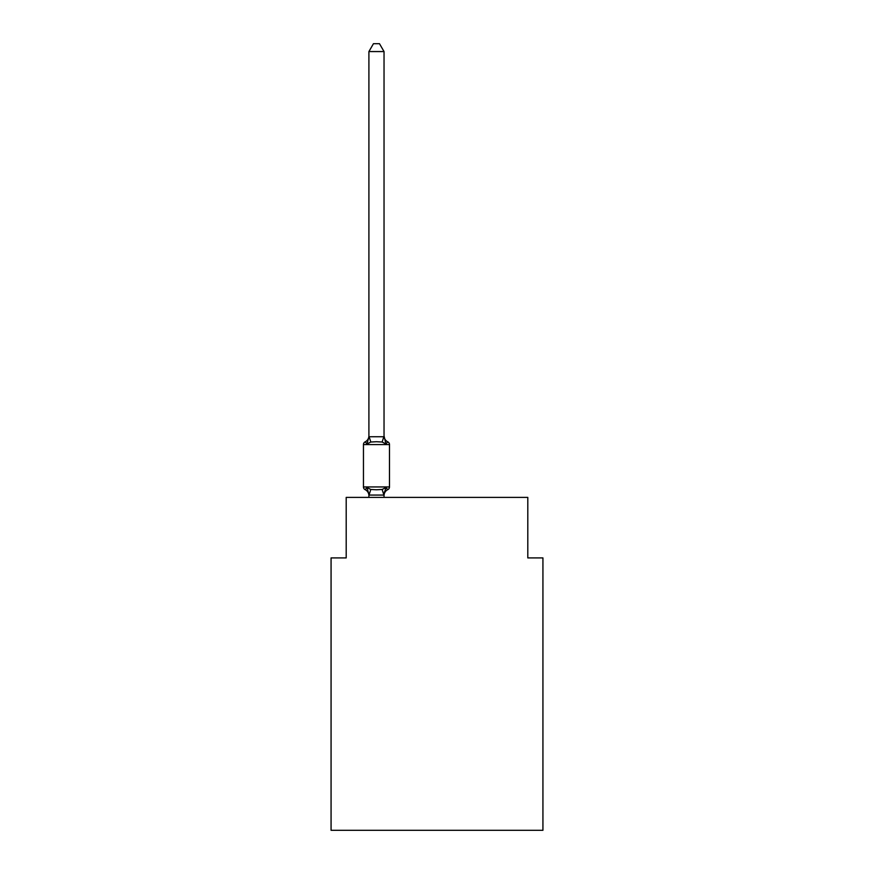 <?xml version="1.0" encoding="UTF-8"?>
<svg xmlns="http://www.w3.org/2000/svg" width="874" height="874" viewBox="0 0 874 874"><rect width="100%" height="100%" fill="white"/><g stroke="black" fill="none" stroke-linecap="round" stroke-linejoin="round"><path stroke-width="1.31" d="M542.929 830.3L542.929 557.907L527.798 557.907L527.798 497.382L346.202 497.382L346.202 557.907L331.071 557.907L331.071 830.3L542.929 830.3M384.036 495.645A6.653 6.653 0 0 1 387.783 489.659L385.926 487.528L387.783 489.659L385.926 487.528L387.783 489.659L385.926 487.528L387.783 489.659L385.926 487.528L387.783 489.659L385.926 487.528L387.783 489.659L385.926 487.528L387.783 489.659L385.926 487.528L387.783 489.659L385.926 487.528L387.783 489.659L385.926 487.528L387.783 489.659L385.926 487.528L387.783 489.659L385.926 487.528L387.783 489.659L385.926 487.528L387.783 489.659L385.926 487.528L387.783 489.659L385.926 487.528L387.783 489.659L385.926 487.528L387.783 489.659L385.926 487.528L387.783 489.659L385.926 487.528L383.915 495.066L369.025 495.066L367.014 487.528L365.157 489.659A3.026 3.026 0 0 1 363.453 486.938A3.026 3.026 0 0 0 365.157 489.659A3.026 3.026 0 0 1 363.453 486.938A3.026 3.026 0 0 0 365.157 489.659A3.026 3.026 0 0 1 363.453 486.938A3.026 3.026 0 0 0 365.157 489.659L367.014 487.528L365.157 489.659A3.026 3.026 0 0 1 363.453 486.938A3.026 3.026 0 0 0 365.157 489.659L367.014 487.528L365.157 489.659A3.026 3.026 0 0 1 363.453 486.938A3.026 3.026 0 0 0 365.157 489.659L367.014 487.528L365.157 489.659A3.026 3.026 0 0 1 363.453 486.938A3.026 3.026 0 0 0 365.157 489.659A3.026 3.026 0 0 1 363.453 486.938A3.026 3.026 0 0 0 365.157 489.659L367.014 487.528L365.157 489.659A3.026 3.026 0 0 1 363.453 486.938A3.026 3.026 0 0 0 365.157 489.659L367.014 487.528L365.157 489.659A3.026 3.026 0 0 1 363.453 486.938A3.026 3.026 0 0 0 365.157 489.659A3.026 3.026 0 0 1 363.453 486.938A3.026 3.026 0 0 0 365.157 489.659A3.026 3.026 0 0 1 363.453 486.938A3.026 3.026 0 0 0 365.157 489.659L367.014 487.528L365.157 489.659A3.026 3.026 0 0 1 363.453 486.938A3.026 3.026 0 0 0 365.157 489.659L367.014 487.528L365.157 489.659A3.026 3.026 0 0 1 363.453 486.938A3.026 3.026 0 0 0 365.157 489.659A3.026 3.026 0 0 1 363.453 486.938A3.026 3.026 0 0 0 365.157 489.659A3.026 3.026 0 0 1 363.453 486.938A3.026 3.026 0 0 0 365.157 489.659L367.014 487.528L365.157 489.659A3.026 3.026 0 0 1 363.453 486.938A3.026 3.026 0 0 0 365.157 489.659L367.014 487.528L365.157 489.659A3.026 3.026 0 0 1 363.453 486.938A3.026 3.026 0 0 0 365.157 489.659A3.026 3.026 0 0 1 363.453 486.938A3.026 3.026 0 0 0 365.157 489.659L367.014 487.528L365.157 489.659A3.026 3.026 0 0 1 363.453 486.938A3.026 3.026 0 0 0 365.157 489.659L367.014 487.528L365.157 489.659A3.026 3.026 0 0 1 363.453 486.938A3.026 3.026 0 0 0 365.157 489.659L367.014 487.528L365.157 489.659A3.026 3.026 0 0 1 363.453 486.938A3.026 3.026 0 0 0 365.157 489.659A3.026 3.026 0 0 1 363.453 486.938A3.026 3.026 0 0 0 365.157 489.659L367.014 487.528L365.157 489.659A3.026 3.026 0 0 1 363.453 486.938A3.026 3.026 0 0 0 365.157 489.659L367.014 487.528L365.157 489.659A3.026 3.026 0 0 1 363.453 486.938A3.026 3.026 0 0 0 365.157 489.659A3.026 3.026 0 0 1 363.453 486.938A3.026 3.026 0 0 0 365.157 489.659A3.026 3.026 0 0 1 363.453 486.938A3.026 3.026 0 0 0 365.157 489.659L367.014 487.528L365.157 489.659A3.026 3.026 0 0 1 363.453 486.938A3.026 3.026 0 0 0 365.157 489.659L367.014 487.528L365.157 489.659A3.026 3.026 0 0 1 363.453 486.938A3.026 3.026 0 0 0 365.157 489.659A3.026 3.026 0 0 1 363.453 486.938A3.026 3.026 0 0 0 365.157 489.659A3.026 3.026 0 0 1 363.453 486.938A3.026 3.026 0 0 0 365.157 489.659L367.014 487.528L365.157 489.659A3.026 3.026 0 0 1 363.453 486.938A3.026 3.026 0 0 0 365.157 489.659L367.014 487.528L365.157 489.659A3.026 3.026 0 0 1 363.453 486.938A3.026 3.026 0 0 0 365.157 489.659A3.026 3.026 0 0 1 363.453 486.938A3.026 3.026 0 0 0 365.157 489.659L367.014 487.528L365.157 489.659L367.014 487.528L365.157 489.659L367.014 487.528L365.157 489.659L367.014 487.528L365.157 489.659L367.014 487.528L365.157 489.659L367.014 487.528L365.157 489.659L367.014 487.528L365.157 489.659L367.014 487.528L370.794 489.473L376.465 489.779L382.146 489.473L385.926 487.528L387.783 489.659A3.026 3.026 0 0 0 389.487 486.938L389.487 444.571A3.026 3.026 0 0 0 387.783 441.84L385.926 443.97L387.783 441.84A3.026 3.026 0 0 1 389.487 444.571A3.026 3.026 0 0 0 387.783 441.84L385.926 443.97L387.783 441.84A3.026 3.026 0 0 1 389.487 444.571A3.026 3.026 0 0 0 387.783 441.84L385.926 443.97L387.783 441.84A3.026 3.026 0 0 1 389.487 444.571A3.026 3.026 0 0 0 387.783 441.84L385.926 443.97L387.783 441.84A3.026 3.026 0 0 1 389.487 444.571A3.026 3.026 0 0 0 387.783 441.84L385.926 443.97L387.783 441.84A3.026 3.026 0 0 1 389.487 444.571A3.026 3.026 0 0 0 387.783 441.84L385.926 443.97L387.783 441.84A3.026 3.026 0 0 1 389.487 444.571A3.026 3.026 0 0 0 387.783 441.84L385.926 443.97L387.783 441.84A3.026 3.026 0 0 1 389.487 444.571A3.026 3.026 0 0 0 387.783 441.84L385.926 443.97L387.783 441.84A3.026 3.026 0 0 1 389.487 444.571A3.026 3.026 0 0 0 387.783 441.84L385.926 443.97L387.783 441.84A3.026 3.026 0 0 1 389.487 444.571A3.026 3.026 0 0 0 387.783 441.84L385.926 443.97L387.783 441.84A3.026 3.026 0 0 1 389.487 444.571A3.026 3.026 0 0 0 387.783 441.84L385.926 443.97L387.783 441.84A3.026 3.026 0 0 1 389.487 444.571A3.026 3.026 0 0 0 387.783 441.84L385.926 443.97L387.783 441.84A3.026 3.026 0 0 1 389.487 444.571A3.026 3.026 0 0 0 387.783 441.84L385.926 443.97L387.783 441.84A3.026 3.026 0 0 1 389.487 444.571A3.026 3.026 0 0 0 387.783 441.84L385.926 443.97L387.783 441.84A3.026 3.026 0 0 1 389.487 444.571A3.026 3.026 0 0 0 387.783 441.84L385.926 443.97L387.783 441.84A3.026 3.026 0 0 1 389.487 444.571A3.026 3.026 0 0 0 387.783 441.84L385.926 443.97L387.783 441.84A3.026 3.026 0 0 1 389.487 444.571L363.453 444.571A3.026 3.026 0 0 1 365.157 441.84L367.014 443.97L365.157 441.84A6.653 6.653 0 0 0 368.904 435.853L368.904 436.749L384.036 436.749L384.036 435.853L385.926 443.97L382.146 442.026L376.465 441.72L370.794 442.026L367.014 443.97L365.157 441.84L367.014 443.97L365.157 441.84L367.014 443.97L365.157 441.84L367.014 443.97L365.157 441.84L367.014 443.97L365.157 441.84L367.014 443.97L365.157 441.84L367.014 443.97L365.157 441.84L367.014 443.97L365.157 441.84L367.014 443.97L365.157 441.84L367.014 443.97L365.157 441.84L367.014 443.97L365.157 441.84L367.014 443.97L365.157 441.84L367.014 443.97L365.157 441.84L367.014 443.97L365.157 441.84L367.014 443.97L365.157 441.84L367.014 443.97L365.157 441.84L367.014 443.97L368.904 436.749M368.904 494.75L368.904 495.645A6.653 6.653 0 0 0 365.157 489.659M384.036 494.75L384.746 491.188M384.036 436.476L384.036 51.566L368.904 51.566L368.904 436.476M389.487 486.938L363.453 486.938L363.453 444.571A3.026 3.026 0 0 1 365.157 441.84M384.036 497.382L384.036 495.023M368.904 497.382L368.904 495.023M384.036 435.853A6.653 6.653 0 0 0 387.783 441.84M368.904 51.566L373.449 43.7L379.491 43.7L384.036 51.566M370.794 489.473L369.025 495.066M382.146 489.473L383.915 495.066M369.025 436.443L370.794 442.026M383.915 436.443L382.146 442.026"/></g></svg>
